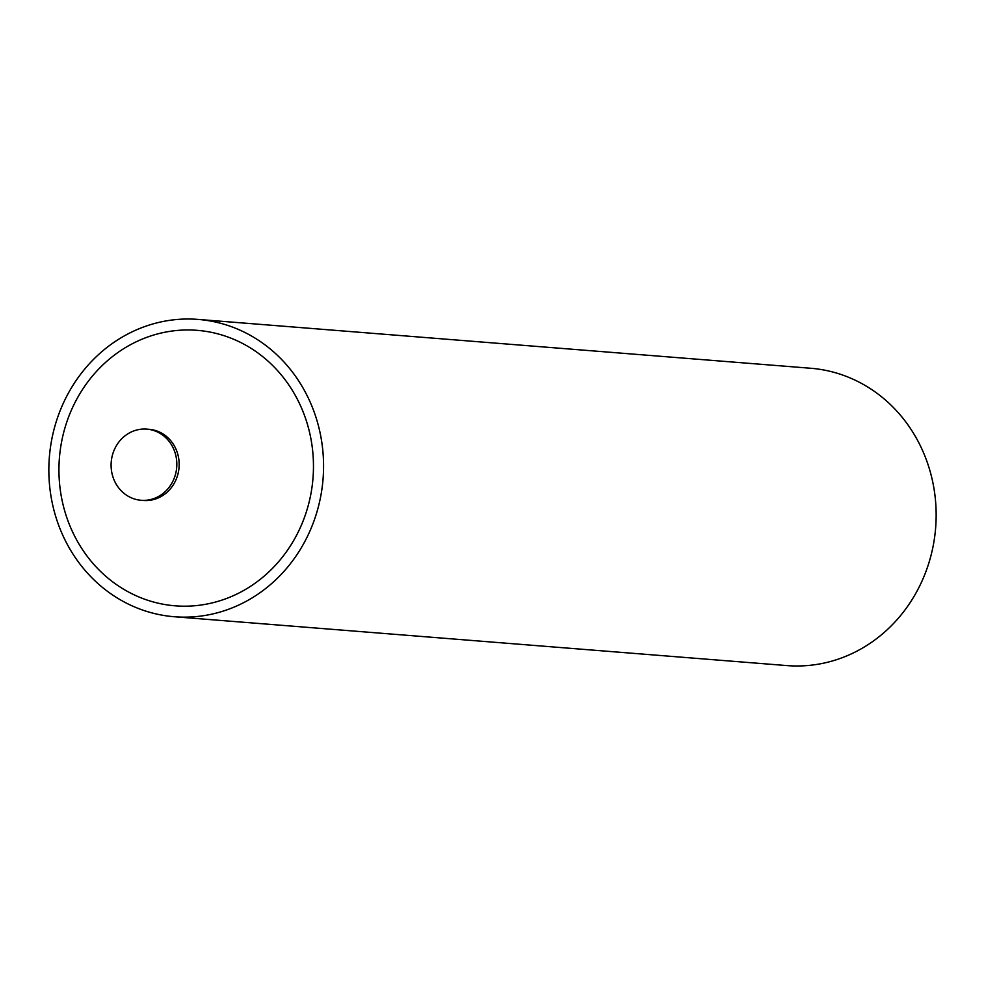<?xml version="1.0" encoding="UTF-8"?>
<svg xmlns="http://www.w3.org/2000/svg" width="985" height="985" viewBox="0 0 985 985"><rect width="100%" height="100%" fill="white"/><g stroke="black" fill="none" stroke-linecap="round" stroke-linejoin="round"><path stroke-width="1.48" d="M114.358 480.631A35.694 32.85 -85.4 0 0 141.126 500.281A35.694 32.85 -85.4 0 0 171.021 484.583A35.694 32.85 -85.4 0 0 173.569 448.791A35.694 32.85 -85.4 0 0 146.802 429.128A35.694 32.85 -85.4 0 0 116.907 444.838A35.694 32.85 -85.4 0 0 114.358 480.631M309.93 401.56A149.141 137.284 -85.4 0 0 198.059 319.411A149.141 137.284 -85.4 0 0 73.136 385.049A149.141 137.284 -85.4 0 0 62.486 534.596A149.141 137.284 -85.4 0 0 174.345 616.745A149.141 137.284 -85.4 0 0 299.268 551.107A149.141 137.284 -85.4 0 0 309.93 401.56M198.059 319.411L810.655 368.255A149.141 137.284 94.6 0 1 922.514 450.404A149.141 137.284 94.6 0 1 911.864 599.951A149.141 137.284 94.6 0 1 786.941 665.589L174.345 616.745M71.573 529.708A138.183 127.2 94.6 0 1 130.919 344.479A138.183 127.2 94.6 0 1 300.831 406.448A138.183 127.2 94.6 0 1 241.497 591.677A138.183 127.2 94.6 0 1 71.573 529.708M146.802 429.128L149.117 429.312A35.694 32.85 94.6 0 1 175.896 448.975A35.694 32.85 94.6 0 1 173.348 484.768A35.694 32.85 94.6 0 1 143.453 500.466L141.126 500.281"/></g></svg>
